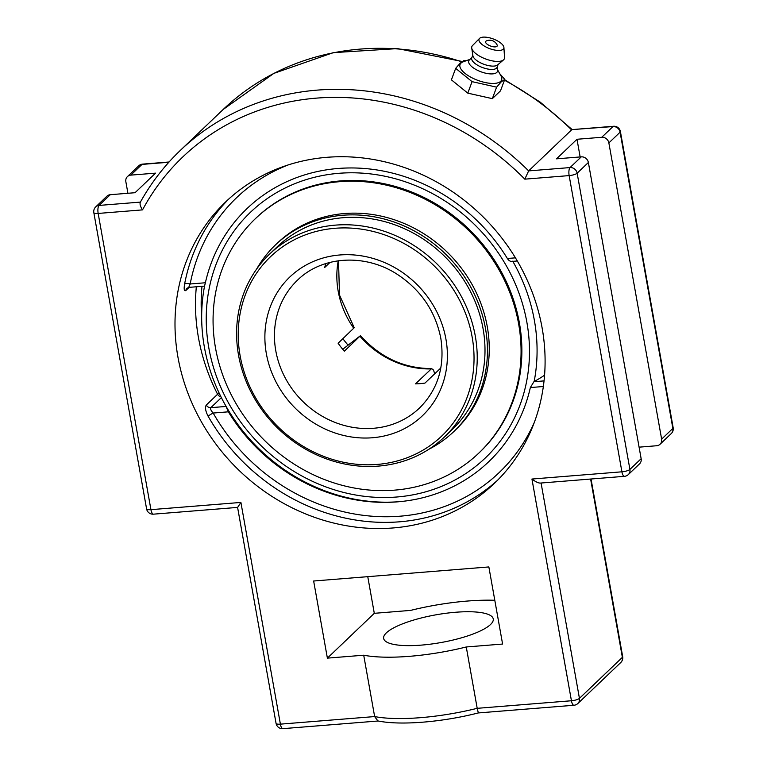 <?xml version="1.0" encoding="UTF-8"?>
<svg xmlns="http://www.w3.org/2000/svg" width="767" height="767" viewBox="0 0 767 767"><rect width="100%" height="100%" fill="white"/><g stroke="black" fill="none" stroke-linecap="round" stroke-linejoin="round"><path stroke-width="1.15" d="M492.337 98.646L467.793 93.143L451.399 79.845L455.675 68.349L472.069 81.647L496.613 87.15L492.337 98.646L500.496 90.851L504.772 79.356L499.806 73.766M466.451 60.631L463.834 60.555L460.258 63.095L455.675 68.349M496.613 87.15L501.206 81.896L504.772 79.356M467.793 93.143L472.069 81.647M497.457 69.596L500.966 75.837A22.176 8.677 -159.6 0 1 500.678 81.35A22.176 8.677 -159.6 0 1 473.977 78.771A22.176 8.677 -159.6 0 1 460.977 63.115A22.176 8.677 -159.6 0 1 463.23 61.801L469.97 59.366M489.509 45.598A6.184 2.416 -159.6 0 1 486.345 40.939A8.188 8.188 0 0 1 497.112 44.946A6.184 2.416 -159.6 0 1 495.348 46.883A6.184 2.416 -159.6 0 1 489.509 45.598M497.227 66.873L497.524 70.411A15.273 5.973 -159.6 0 1 496.748 72.472A15.273 5.973 -159.6 0 1 478.387 70.717A15.273 5.973 -159.6 0 1 469.385 59.941A15.273 5.973 -159.6 0 1 469.404 59.912L471.926 57.458M498.09 64.533L497.054 67.323A13.499 5.283 -159.6 0 1 496.489 68.167A13.499 5.283 -159.6 0 1 481.388 67.103A13.499 5.283 -159.6 0 1 471.753 57.918L472.798 55.119M497.725 64.84A13.499 5.283 -159.6 0 1 497.61 64.946A13.499 5.283 -159.6 0 1 483.804 64.246A13.499 5.283 -159.6 0 1 472.894 55.751L471.724 48.081A17.353 6.788 -159.6 0 1 472.501 45.589A17.353 6.788 -159.6 0 1 472.587 45.512M503.909 47.477A13.202 5.168 -159.6 0 1 503.238 49.203A13.202 5.168 -159.6 0 1 487.428 47.707A13.202 5.168 -159.6 0 1 479.548 38.408A13.202 5.168 -159.6 0 1 479.605 38.35A13.202 5.168 -159.6 0 1 493.315 38.973A13.202 5.168 -159.6 0 1 503.909 47.477L504.542 57.515A17.353 6.788 -159.6 0 1 503.651 59.778A17.353 6.788 -159.6 0 1 503.507 59.912A17.353 6.788 -159.6 0 1 485.751 59.011A17.353 6.788 -159.6 0 1 471.724 48.081M228.902 198.912A194.569 175.911 -133.7 0 0 184.588 284.097C183.764 289.322 184.205 291.441 185.882 290.463L189.133 287.366M184.588 284.097A4.497 1.62 -169.2 0 1 190.178 283.982C188.874 286.609 188.596 287.673 189.363 287.174M544.033 380.892L533.918 381.707L530.352 387.556L543.343 386.51M220.963 396.817A4.497 4.065 46.3 0 1 217.588 394.248L206.294 405.034C204.837 407.315 205.451 411.045 208.116 416.213A194.569 175.911 -133.7 0 0 399.482 521.809A194.569 175.911 -133.7 0 0 497.61 480.209M206.294 405.034A4.497 4.065 -133.7 0 0 210.829 407.67C210.168 408.801 210.954 410.594 213.168 413.049A4.497 0.508 -29.7 0 0 208.116 416.213M534.273 422.512A190.072 171.837 46.3 0 1 380.739 516.68A190.072 171.837 46.3 0 1 213.168 413.049L228.365 411.821L226.044 406.452L210.829 407.67L221.356 397.613M204.588 285.957L205.374 282.764L190.178 283.982A190.072 171.837 46.3 0 1 288.219 164.924M515.424 257.846L507.361 258.489C509.01 260.905 510.707 261.815 512.452 261.211M533.918 381.707A170.84 43.22 -10.1 0 0 544.56 375.197M507.361 258.489A175.001 158.213 -133.7 0 0 338.17 168.472A175.001 158.213 -133.7 0 0 205.374 282.764M228.365 411.821A175.001 158.213 -133.7 0 0 393.5 502.117A175.001 158.213 -133.7 0 0 530.352 387.556M393.059 527.955A194.569 175.911 46.3 0 1 197.311 414.257A194.569 175.911 46.3 0 1 225.642 201.932A194.569 175.911 46.3 0 1 487.246 221.117A194.569 175.911 46.3 0 1 494.437 483.325A194.569 175.911 46.3 0 1 393.059 527.955M531.943 479.039C535.433 481.714 538.204 483.057 540.236 483.085L624.415 476.326A6.424 2.215 -94.6 0 1 621.912 471.81L531.943 479.039L571.434 700.75A6.424 2.215 85.4 0 0 573.937 705.256A6.424 6.424 0 0 0 577.858 703.502A6.424 5.81 46.3 0 0 579.44 698.373A6.424 1.63 169.9 0 1 571.434 700.75L477.199 708.324L478.292 712.706M572.057 129.604L612.986 126.555A6.424 2.215 -94.6 0 1 613.562 126.267L572.057 129.604M624.415 476.326A6.424 6.424 0 0 0 628.346 474.562L639.573 463.834A6.424 5.81 -133.7 0 0 641.145 458.704L588.375 162.489A6.424 5.81 -133.7 0 0 581.271 156.851L556.506 158.836L576.995 139.268L601.759 137.283A6.424 5.81 46.3 0 1 608.864 142.921L661.633 439.136A6.424 5.81 46.3 0 1 660.051 444.266A6.424 5.81 46.3 0 1 656.705 445.742L639.084 447.161M127.916 193.284L125.855 181.731A6.424 5.81 46.3 0 1 127.427 176.602A6.424 5.81 46.3 0 1 130.783 175.125L155.548 173.141L135.059 192.709L110.295 194.693A6.424 5.81 -133.7 0 0 106.949 196.17L95.722 206.898A6.424 6.424 0 0 0 93.833 212.67A6.424 1.63 169.9 0 0 98.166 213.437A6.424 2.215 -94.6 0 1 99.068 205.422A6.424 5.81 -133.7 0 0 95.722 206.898M573.937 705.256L478.253 712.946C442.434 722.14 400.24 725.668 377.853 720.913L374.641 716.57L363.711 655.21A93.612 23.681 -10.1 0 0 409.52 656.322A93.612 23.681 -10.1 0 0 466.269 646.974L502.596 644.05L488.857 566.938L313.645 581.012L327.384 658.134L363.711 655.21M466.269 646.974L477.199 708.324A93.612 23.681 169.9 0 1 420.45 717.672A93.612 23.681 169.9 0 1 374.641 716.57L280.396 724.144A6.424 1.63 169.9 0 1 276.062 723.367A6.424 6.424 0 0 0 282.898 728.65A6.424 2.215 -94.6 0 1 280.396 724.144L240.905 502.433L237.617 507.409M240.905 502.433L150.936 509.662L98.166 213.437L142.528 209.88A256.705 232.085 46.3 0 1 524.801 179.152L528.645 170.897L571.588 129.882A263.129 237.895 46.3 0 0 504.456 80.219M142.528 209.88C140.227 206.361 139.536 203.773 140.466 202.095M494.801 600.283A93.612 23.681 -10.1 0 0 410.623 610.398L374.296 613.322L367.767 576.669M580.14 156.938L576.995 139.268M386.357 632.871A55.665 14.084 169.9 0 1 445.934 613.284A55.665 14.084 169.9 0 1 493.248 618.921A55.665 14.084 169.9 0 1 440.92 642.554A55.665 14.084 169.9 0 1 383.644 638.451A55.665 14.084 169.9 0 1 386.357 632.871M374.296 613.322L327.384 658.134M342.868 338.688A111.33 100.65 -133.7 0 0 347.806 344.853M444.304 437.094L452.07 429.673A126.507 114.369 -133.7 0 0 459.548 421.735A126.507 114.369 -133.7 0 0 443.125 254.922A126.507 114.369 -133.7 0 0 277.299 246.715L269.533 254.136A126.507 114.369 -133.7 0 0 251.106 392.186A126.507 114.369 -133.7 0 0 378.38 466.106A126.507 114.369 -133.7 0 0 444.304 437.094A126.507 114.369 -133.7 0 0 462.722 299.044A126.507 114.369 -133.7 0 0 335.457 225.124A126.507 114.369 -133.7 0 0 269.533 254.136M428.82 449.289A129.077 116.699 -133.7 0 0 453.843 431.533A129.077 116.699 -133.7 0 0 461.475 423.432A129.077 116.699 -133.7 0 0 444.726 253.235A129.077 116.699 -133.7 0 0 275.526 244.855A129.077 116.699 -133.7 0 0 267.894 252.957A129.077 116.699 -133.7 0 0 256.638 269.044M478.915 453.009L479.711 452.252A161.923 146.392 -133.7 0 0 489.288 442.089A161.923 146.392 -133.7 0 0 468.273 228.566A161.923 146.392 -133.7 0 0 256.015 218.068L255.219 218.825A161.923 146.392 -133.7 0 0 245.651 228.988A161.923 146.392 -133.7 0 0 266.657 442.501A161.923 146.392 -133.7 0 0 478.915 453.009A161.923 146.392 -133.7 0 0 488.493 442.847A161.923 146.392 -133.7 0 0 467.477 229.333A161.923 146.392 -133.7 0 0 255.219 218.825M453.843 431.533L455.656 429.798A129.077 116.699 -133.7 0 0 463.287 421.697A129.077 116.699 -133.7 0 0 446.538 251.499A129.077 116.699 -133.7 0 0 277.338 243.129L275.526 244.855M342.705 349.273L360.442 335.697L344.335 351.2A88.368 79.893 -133.7 0 1 338.113 343.233L354.229 327.739L339.513 295.084L338.506 260.751M330.05 262.381L324.633 267.558A88.368 79.893 -133.7 0 1 325.985 263.522M440.824 367.968L424.937 383.107A88.368 79.893 -133.7 0 1 420.23 383.625A88.368 79.893 -133.7 0 1 415.465 383.864L431.591 368.63L433.508 370.049L434.716 373.769M335.102 228.278A123.976 112.087 46.3 0 1 467.122 397.325A123.976 112.087 46.3 0 1 266.178 413.48A123.976 112.087 46.3 0 1 335.102 228.278M185.882 290.463A4.497 4.065 -133.7 0 1 187.023 288.21L189.065 287.366L204.568 286.12A176.333 159.421 -133.7 0 0 204.29 287.51A176.333 159.421 -133.7 0 0 204.358 346.981A176.333 159.421 -133.7 0 0 400.853 501.541M534.139 381.582A176.333 159.421 -133.7 0 0 534.388 320.453A176.333 159.421 -133.7 0 0 512.826 261.355M339.033 173.294A169.938 153.64 46.3 0 1 519.997 405.024A169.938 153.64 46.3 0 1 244.558 427.161A169.938 153.64 46.3 0 1 339.033 173.294M219.161 393.126A4.497 0.604 -27 0 0 217.588 394.248A194.569 175.911 -133.7 0 1 196.342 286.781M201.663 316.915A190.072 171.837 46.3 0 1 201.989 286.331M588.375 162.489L577.148 173.208A6.424 5.81 -133.7 0 0 570.044 167.57A6.424 2.215 85.4 0 0 569.152 175.595L621.912 471.81A6.424 1.63 169.9 0 0 629.918 469.433L577.148 173.208A6.424 1.63 169.9 0 1 569.152 175.595L524.801 179.152M146.593 508.895A6.424 1.63 169.9 0 0 150.936 509.662A6.424 2.215 85.4 0 0 153.438 514.168A6.424 6.424 0 0 1 146.593 508.895L93.833 212.67M628.346 474.562A6.424 5.81 -133.7 0 0 629.918 469.433L641.145 458.704M590.619 479.039L622.373 657.357A6.424 1.63 -10.1 0 0 622.689 656.705L591.041 479.001M541.08 483.018L579.44 698.373L622.373 657.357A6.424 5.81 46.3 0 1 620.8 662.487A6.424 6.424 0 0 0 622.689 656.705M601.759 137.283L612.986 126.555A6.424 5.81 46.3 0 1 620.091 132.192L672.86 428.417A6.424 1.63 -10.1 0 0 673.167 427.775L620.407 131.55A6.424 6.424 0 0 0 613.562 126.267M661.633 439.136L672.86 428.417A6.424 5.81 46.3 0 1 671.278 433.547A6.424 6.424 0 0 0 673.167 427.775M169.066 161.99L142.585 164.119A6.424 6.424 0 0 0 138.654 165.883A6.424 5.81 46.3 0 1 142.01 164.406L168.836 162.249M142.585 164.119A6.424 2.215 85.4 0 0 142.01 164.406L130.783 175.125M608.864 142.921L620.091 132.192A6.424 1.63 -10.1 0 0 620.407 131.55M462.204 61.475L397.507 48.599L333.271 52.655L273.829 73.392L223.216 109.441A263.129 237.895 46.3 0 1 461.734 61.82M581.271 156.851L570.044 167.57L528.645 170.897A263.129 237.895 -133.7 0 0 180.274 150.457C164.359 165.682 151.022 182.987 140.246 202.383M140.399 202.105L99.068 205.422L110.295 194.693M338.257 260.79A88.368 79.893 -133.7 0 0 353.75 328.295M373.471 428.283A88.368 79.893 46.3 0 1 284.576 376.655A88.368 79.893 46.3 0 1 297.443 280.223C321.709 256.159 364.402 253.196 396.76 274.001C420.671 289.619 435.359 311.038 440.804 338.237C445.071 366.233 437.976 389.492 419.52 408.015A88.368 79.893 46.3 0 1 373.471 428.283M359.972 336.262A88.368 79.893 -133.7 0 0 431.102 368.927M445.934 339.148A95.952 86.748 -133.7 0 0 339.858 254.97A95.952 86.748 -133.7 0 0 266.341 353.577A95.952 86.748 -133.7 0 0 372.417 437.756A95.952 86.748 -133.7 0 0 445.934 339.148M497.61 64.946L503.507 59.912M479.548 38.408L472.501 45.589M511.675 261.442L517.294 260.991M504.648 79.701L540.16 102.097L572.172 129.594M138.654 165.883L127.427 176.602M660.051 444.266L671.278 433.547M620.8 662.487L577.858 703.502M276.062 723.367L237.588 507.38M378.217 720.99L282.898 728.65M237.588 507.409L153.438 514.168M223.216 109.441L180.274 150.457M360.442 335.697C380.327 357.585 404.123 368.543 431.84 368.591M204.549 286.12A182.172 182.172 0 0 0 204.29 287.51"/></g></svg>
